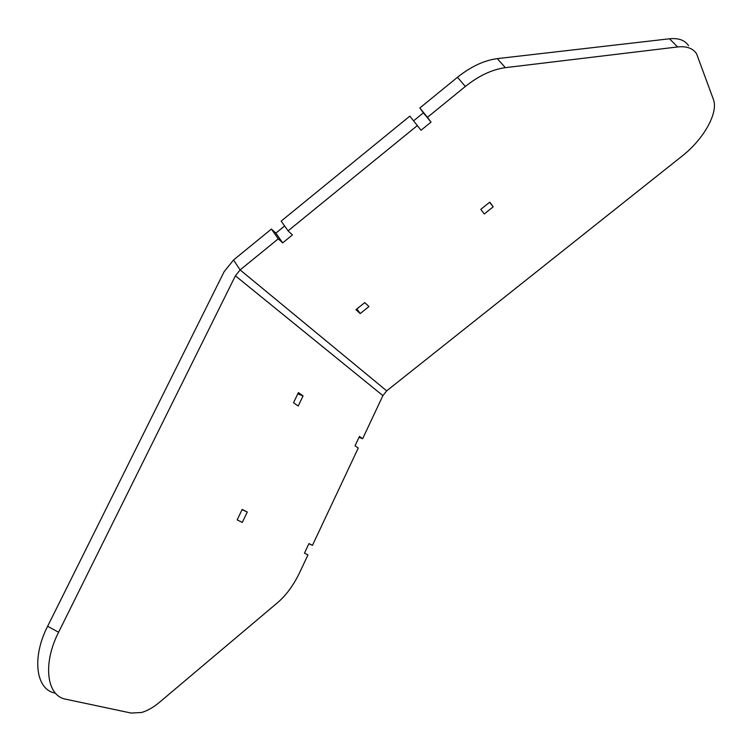 <?xml version="1.0" encoding="UTF-8"?>
<svg xmlns="http://www.w3.org/2000/svg" width="752" height="752" viewBox="0 0 752 752"><rect width="100%" height="100%" fill="white"/><g stroke="black" fill="none" stroke-linecap="round" stroke-linejoin="round"><path stroke-width="1.13" d="M242.285 522.424L237.153 519.886L242.191 509.424L247.286 512.027L242.285 522.424M242.078 509.659L247.286 512.027M298.206 406.024L293.515 402.743L298.412 392.582L303.056 395.919L298.206 406.024M297.811 393.832L303.056 395.919M489.561 202.316L493.209 206.8L484.279 213.972L480.791 209.357L489.787 202.138L493.209 206.8M364.748 302.595L368.969 306.543L360.217 313.575L355.94 309.674L364.748 302.595M356.899 308.903L360.217 313.575M284.613 225.967L275.852 233.111L271.425 229.05L233.515 259.985L224.096 271.754L47.63 626.275C31.528 657.633 35.842 689.894 55.263 693.109L55.516 693.259M271.425 229.05L278.259 238.854L240.132 269.912L235.404 275.824L58.581 632.263C42.441 663.8 46.615 696.126 65.913 699.228L131.121 713.056L141.526 712.492C147.383 710.837 153.38 707.425 159.527 702.255L277.77 602.493C286.38 595.029 293.694 585.018 299.7 572.451L307.963 554.901L304.457 553.162L308.969 543.583L312.447 545.369L358.253 448.023L355.038 445.776L359.437 436.451L362.624 438.736L382.9 395.627L386.697 390.843L682.026 156.143C703.458 139.458 718.649 112.819 713.413 99.443L696.578 53.768C692.94 48.269 686.614 45.994 677.59 46.953L505.325 67.661C492.165 69.457 478.836 75.726 465.338 86.471L427.465 117.321L419.823 107.987L457.489 77.259L465.338 86.471M308.893 543.743L312.447 545.369M359.042 437.288L362.624 438.736M688.578 45.722C684.893 40.194 678.548 37.873 669.515 38.784L677.59 46.953M457.489 77.259C470.902 66.561 484.185 60.348 497.345 58.618L669.515 38.784M413.628 120.799L423.385 112.838L419.823 107.987M423.385 112.838L431.009 122.134L427.465 117.321M417.435 125.49L288.063 230.864L281.182 221.088L409.84 116.128L421.026 130.256L431.009 122.134M275.852 233.111L282.667 242.877L292.415 234.934L288.063 230.864M278.259 238.854L282.667 242.877M47.63 626.275L58.581 632.263M497.345 58.618L505.325 67.661M233.515 259.985L240.132 269.912L386.697 390.843M382.9 395.627L235.404 275.824"/></g></svg>
